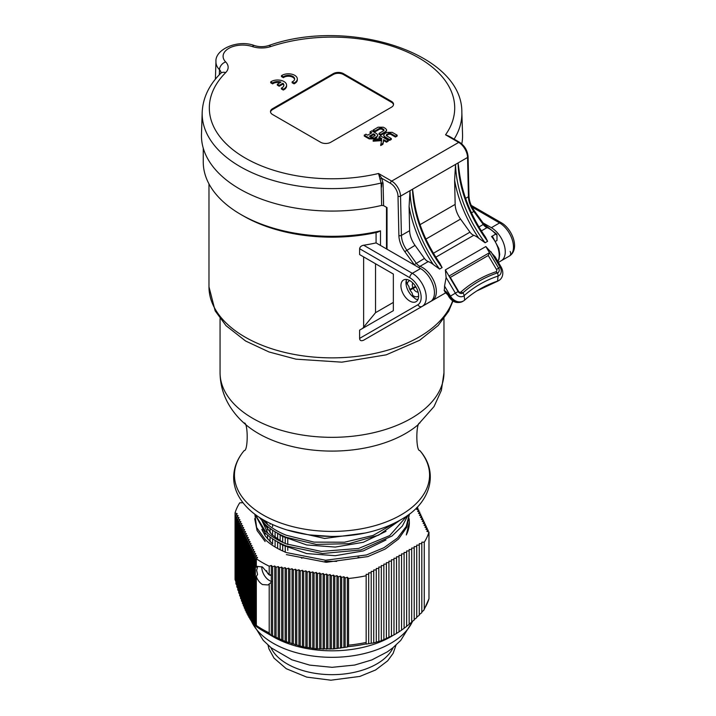 <?xml version="1.0" encoding="UTF-8"?>
<svg xmlns="http://www.w3.org/2000/svg" width="716" height="716" viewBox="0 0 716 716"><rect width="100%" height="100%" fill="white"/><g stroke="black" fill="none" stroke-linecap="round" stroke-linejoin="round"><path stroke-width="1.07" d="M309.527 534.906L331.365 536.445M254.69 518.688L257.071 530.529L265.126 541.538M286.382 554.596L326.219 562.311L367.8 556.601L385.244 549.029L398.597 538.969L406.849 527.164L409.337 514.491M282.435 542.146L271.767 534.583L263.309 522.42M262.208 521.185L267.936 533.348M276 540.938L282.426 545.028L306.681 553.575L335.249 555.697L363.263 550.926L385.96 539.98M265.385 521.015L267.936 524.712M275.982 532.301L282.39 536.365M282.435 536.391L306.699 544.948L335.276 547.069L363.307 542.289L386.005 531.326M286.606 529.867L324.652 538.459L365.258 533.017M409.364 522.707A77.355 44.66 0 0 1 406.285 534.959L409.373 522.098L409.167 518.787M254.887 514.5L256.614 527.45L265.135 539.488C270.585 544.697 277.665 549.047 286.382 552.555L325.529 560.243L366.556 554.945L383.973 547.704L397.505 537.993L406.196 526.52L409.355 514.106M255.272 514.553L265.126 530.86C270.585 536.06 277.674 540.41 286.382 543.918L321.215 551.409L358.6 548.447L389.701 535.586L407.18 515.699M254.851 514.24L265.126 532.901C270.585 538.101 277.674 542.451 286.382 545.968L322.388 553.522L360.801 549.969L392.001 536.015L402.311 526.099L408.156 515.001M262.316 519.261L265.135 522.224C270.576 527.432 277.665 531.782 286.391 535.282L314.047 542.119L344.494 542.218L373.009 535.47L395.151 522.841M259.38 517.426L265.126 524.273C270.585 529.473 277.674 533.823 286.391 537.331L316.257 544.402L348.934 543.677L378.594 535.165L399.94 520.299M415.889 286.964L410.089 290.061L415.772 286.776M409.785 280.618A8.941 5.164 -120 0 0 407.315 284.055L408.925 286.481A7.151 4.126 -120 0 0 409.776 289.416L415.522 286.355M410.089 290.061A7.151 4.126 -120 0 0 411.933 292.674L412.864 295.493A8.941 5.164 -120 0 0 418.636 295.95A12.521 7.232 -120 0 0 413.177 283.357A12.521 7.232 -120 0 0 403.529 280.001A12.521 7.232 -120 0 0 400.933 285.729A12.521 7.232 -120 0 0 406.402 298.33A12.521 7.232 -120 0 0 416.05 301.687A12.521 7.232 -120 0 0 418.636 295.95M261.796 529.33L265.359 536.105L271.91 543.346M410.832 289.622A7.509 4.341 60 0 1 410.563 289.067M414.242 297.775A12.521 7.232 60 0 1 405.99 282.811A12.521 7.232 60 0 1 406.59 279.464A4.475 2.578 60 0 0 407.001 283.411L407.315 284.055M431.238 301.078L412.631 311.916L430.37 301.678A19.672 11.358 60 0 0 433.386 285.908A19.672 11.358 60 0 0 420.534 268.572L412.318 273.324L363.665 245.23A123.045 71.036 0 0 0 376.079 242.903L376.079 232.548M376.079 242.903L420.534 268.572M510.15 251.486A3.58 2.918 -120 0 1 509.407 256.042L501.191 260.785A19.672 11.358 60 0 0 504.207 245.024A19.672 11.358 60 0 0 491.355 227.688L499.571 222.945A19.672 11.358 60 0 1 512.423 240.281A19.672 11.358 60 0 1 509.407 256.042L498.399 262.396M483.005 222.873L491.355 227.688M445.925 292.692L363.665 340.19C361.159 341.264 359.808 340.673 359.611 338.4L359.611 330.139L393.353 310.663L393.353 274.049L359.611 254.574L359.611 248.729C359.987 246.823 361.338 245.66 363.665 245.23M362.663 328.375L375.542 312.677L375.542 263.774M363.63 256.892L363.63 326.818M359.611 248.729L409.785 277.701A3.58 2.067 120 0 1 412.318 273.324A19.672 11.358 -120 0 1 425.17 290.651A19.672 11.358 -120 0 1 422.154 306.421L363.665 340.19L422.154 306.421A3.58 2.918 -120 0 1 417.84 304.783L359.611 338.4M393.353 302.403L375.542 312.677M203.255 148.131L203.255 161.977A128.764 74.339 0 0 0 240.961 214.549L243.494 216.008A125.193 72.28 0 0 0 377.735 232.181L380.491 230.847L380.491 245.454M240.961 214.549A128.764 74.339 0 0 0 380.491 230.847M492.805 237.452L491.543 236.522L495.714 234.114L496.985 235.045L496.985 240.504L495.776 241.203M459.216 171.124C462.053 193.75 470.815 215.758 485.511 237.13L487.614 241.31L485.09 242.769L478.807 238.258A19.672 11.358 -120 0 0 473.759 235.295A7.151 4.126 60 0 1 469.973 232.145L460.549 219.087A17.882 10.328 60 0 1 455.161 204.391L454.615 180.262L455.546 164.403L458.07 162.935L459.296 171.84M413.687 197.41C416.524 220.036 425.286 242.035 439.982 263.416L442.094 267.596L439.561 269.055L433.278 264.535A19.672 11.358 -120 0 0 428.231 261.582A7.151 4.126 60 0 1 424.445 258.431L415.02 245.364A17.882 10.328 60 0 1 409.633 230.677L409.096 206.548L410.017 190.68L412.55 189.221L413.767 198.117M445.334 292.334L444.153 290.472A19.672 11.358 -120 0 0 444.546 286.078L446.122 277.486L445.37 269.905L485.851 246.537L495.132 256.874L501.039 266.871L500.153 267.301L490.899 251.629M384.716 133.659L383.615 135.19L384.68 136.684L389.602 139.531L391.321 138.546L386.416 135.709L386.452 134.635L388.654 133.355L390.524 133.337L395.429 136.174L397.138 135.181L392.216 132.335L386.962 132.362L384.716 133.659M386.416 135.709L386.452 134.635L386.282 135.628M391.321 138.546L391.321 139.423L389.602 140.408L384.68 137.561L383.615 135.19M389.602 140.408L389.602 139.531M397.138 135.181L397.138 136.058L395.429 137.051L390.524 134.214L388.654 134.232L386.452 135.512M395.429 137.051L395.429 136.174M380.688 144.686L382.899 143.406L383.669 139.665L386.524 141.312L388.233 140.327L380.706 135.977L378.988 136.962L381.861 138.618L375.363 139.056L373.161 140.327L381.7 139.754L380.688 145.563L382.899 144.283L382.899 143.406M388.233 140.327L388.233 141.204L386.524 142.189L383.669 140.542L382.899 144.283M383.669 140.542L383.669 139.665M386.524 142.189L386.524 141.312M380.5 138.707L378.988 137.839L378.988 136.962M381.521 140.64L373.161 141.204L373.161 140.327M385.575 128.504L383.364 127.233L378.093 127.197L373.17 130.044L374.88 131.028L379.784 128.2L381.655 128.218L383.857 129.489L383.892 130.572L378.988 133.4L380.706 134.393L385.629 131.547L386.685 130.061L385.575 128.504M384.027 130.482L383.857 129.489L383.892 130.572M383.857 130.366L381.655 129.095L379.784 129.077L374.88 131.905L373.17 130.921L373.17 130.044M374.88 131.905L374.88 131.028M386.685 130.061L385.629 132.424L380.706 135.27L378.988 134.277L378.988 133.4M380.706 135.27L380.706 134.393M376.688 136.711L377.797 135.172L376.723 133.677L371.801 130.831L370.082 131.825L371.801 132.809L367.684 135.181L365.974 134.196L364.265 135.181L369.188 138.027L374.441 138.009L376.688 136.711L376.688 137.588L374.441 138.886L369.188 138.904L364.265 136.058L364.265 135.181M372.75 137.007L370.879 137.024L369.402 136.174L373.51 133.803L374.987 134.653L374.96 135.736L372.75 137.007M375.121 135.619L374.987 134.653L374.96 135.736M377.797 135.172L376.688 137.588M371.04 133.248L370.082 132.702L370.082 131.825M374.987 135.53L373.51 134.671L373.51 133.803M373.51 134.671L370.163 136.613M383.597 205.635L383.06 183.224L381.691 178.239L378.531 173.496L381.118 183.036L381.655 205.411L383.597 205.635L387.025 207.613L387.025 249.231L387.025 207.613M444.546 286.078L450.454 296.075A10.731 8.762 58.3 0 0 463.691 300.818A10.731 8.762 58.3 0 0 464.675 300.085A141.491 115.509 -121.7 0 1 477.706 290.383A141.491 115.509 -121.7 0 1 497.593 281.084A10.731 8.762 58.3 0 0 499.097 280.377A10.731 8.762 58.3 0 0 501.039 266.871M487.614 241.31A92.785 53.566 -120 0 1 458.07 162.935L467.557 157.466L468.434 196.73A17.882 10.328 -120 0 0 473.822 211.417L483.246 224.475L483.971 224.206L496.734 234.195L496.985 235.045M460.907 292.003A150.432 122.812 -121.7 0 1 495.902 271.803A1.79 1.459 58.3 0 0 496.474 269.431L488.249 255.505L450.31 277.414L458.535 291.331A1.79 1.459 58.3 0 0 460.907 292.003L462.894 292.862A148.642 121.344 -121.7 0 1 497.468 272.894A3.58 2.918 58.3 0 0 498.613 268.16L489.484 252.694L449.013 276.063L458.15 291.519A3.58 2.918 58.3 0 0 462.894 292.862M393.505 104.742A7.151 4.126 0 0 0 391.455 102.254L343.394 74.509A7.151 4.126 0 0 0 333.28 74.509L272.581 109.557A7.151 4.126 0 0 0 270.523 112.036M343.394 73.632L391.455 101.377A7.151 4.126 180 0 1 393.549 104.303A7.151 4.126 180 0 1 391.455 107.221L330.747 142.269A7.151 4.126 180 0 1 320.634 142.269L272.581 114.524A7.151 4.126 180 0 1 270.487 111.598A7.151 4.126 180 0 1 272.581 108.68L333.28 73.632A7.151 4.126 180 0 1 343.394 73.632L343.394 74.509M454.114 139.146A129.847 74.965 0 0 0 461.838 112.251L462.545 134.295A130.554 75.377 180 0 1 461.793 143.898M451.178 137.928L445.549 134.805L448.914 136.138L459.6 142.314A1.79 1.029 120 0 0 458.705 142.403A12.521 7.232 60 0 1 467.557 157.466A1.79 1.002 178.7 0 0 468.085 156.732L468.962 195.996A1.79 1.002 178.7 0 1 468.434 196.73L465.588 198.377M381.834 183.117L381.538 187.162L381.368 183.144L381.834 183.117L381.538 187.162M449.013 276.063L450.31 277.414M489.484 252.694L488.249 255.505M272.626 83.002A6.256 3.616 180 0 1 281.012 82.125L277.325 84.255L279.222 85.356L282.91 83.226A6.256 3.616 180 0 1 283.894 85.168A6.256 3.616 180 0 1 281.388 88.068L283.294 89.169A8.941 5.164 0 0 0 286.579 85.168A8.941 5.164 0 0 0 280.645 80.308A8.941 5.164 0 0 0 270.711 81.901L272.626 83.002L272.626 83.879L270.711 82.779L270.711 81.901M280.019 82.707A6.256 3.616 0 0 0 272.626 83.879M283.849 85.607A6.256 3.616 0 0 0 282.91 84.094L279.222 86.233L277.325 85.132L277.325 84.255M279.222 86.233L279.222 85.356M282.91 84.094L282.91 83.226M286.579 85.168L286.579 86.045A8.941 5.164 180 0 1 283.294 90.046L281.388 88.945L281.388 88.068M283.294 90.046L283.294 89.169M283.375 76.8A6.256 3.616 180 0 1 290.365 75.538A6.256 3.616 180 0 1 294.643 78.966A6.256 3.616 180 0 1 292.137 81.857L294.043 82.967A8.941 5.164 0 0 0 297.328 78.966A8.941 5.164 0 0 0 291.394 74.106A8.941 5.164 0 0 0 281.46 75.699L283.375 76.8L283.375 77.677L281.46 76.576L281.46 75.699M297.328 78.966L297.328 79.843A8.941 5.164 180 0 1 294.043 83.835L292.137 82.734L292.137 81.857M294.598 79.404A6.256 3.616 0 0 0 289.998 76.352A6.256 3.616 0 0 0 283.375 77.677M294.043 83.835L294.043 82.967M381.655 205.411A130.554 75.377 180 0 1 201.482 134.295L202.189 112.251A129.847 74.965 0 0 0 381.118 183.036A1.79 1.002 178.6 0 1 383.06 183.224M418.01 299.377A11.805 6.811 60 0 1 416.945 299.413A4.475 2.578 -120 0 1 413.177 296.138L412.864 295.493M269.198 574.733L271.328 575.002L271.328 582.242L268.017 584.954L262.459 584.551C259.729 582.833 257.679 580.175 256.319 576.577L257.554 574.393L256.641 570.366L257.554 566.947L256.319 567.224L257.286 566.365L262.459 567.027L269.198 574.733L269.198 566.186L271.328 565.479L271.328 575.002M271.588 581.419A10.731 6.193 60 0 1 269.395 580.524A10.731 6.193 60 0 1 261.832 566.687M266.674 570.715A3.938 2.273 -120 0 0 268.563 574.33A3.938 2.273 -120 0 0 271.373 575.19M236.02 582.01L235.054 579.62L235.054 512.933L237.184 513.64L235.922 514.902L238.115 515.636L236.844 516.898L239.037 517.632L237.775 518.894L239.967 519.628L238.696 520.89L240.889 521.624L239.627 522.886L241.811 523.611L240.549 524.882L242.742 525.607L241.48 526.878L243.664 527.602L242.402 528.864L244.595 529.598L243.324 530.86L245.516 531.594L244.254 532.856L246.447 533.59L245.176 534.852L247.369 535.586L246.107 536.848L248.291 537.582L247.029 538.844L249.222 539.569L247.96 540.84L250.144 541.565L248.882 542.835L251.074 543.56L249.812 544.822L251.996 545.556L250.734 546.818L252.927 547.552L251.656 548.814L253.849 549.548L252.587 550.81L254.78 551.544L253.509 552.806L255.701 553.54L254.44 554.802L256.623 555.527L255.361 556.797L257.554 557.522L256.319 558.757L256.319 567.224M255.361 556.797L255.361 625.82L256.579 626.652M256.319 558.757A98.361 56.788 0 0 0 269.198 566.186M262.459 530.117L262.459 530.986M264.992 524.139L264.992 526.09M264.992 532.776L264.992 535.568M267.524 526.421L267.524 529.938M267.524 535.049L267.524 538.924M270.048 523.423L270.048 524.255M270.048 528.417L270.048 532.892M270.048 537.045L270.048 541.627M272.581 524.595L272.581 526.69M272.581 530.189L272.581 535.326M272.581 538.817L272.581 543.954M275.105 531.782L275.105 537.403M275.105 540.419L275.105 546.031M277.638 533.465L277.638 539.229M277.638 542.102L277.638 547.856M280.171 535.085L280.171 540.84M280.171 543.721L280.171 549.476M282.695 536.535L282.695 542.289M282.695 545.171L282.695 550.926M285.228 537.841L285.228 543.444M285.228 546.478L285.228 552.233M287.751 539.023L287.751 544.455M287.751 547.659L287.751 550.291M242.232 502.775L242.232 501.737L242.232 502.775L239.77 502.775A98.361 56.788 0 0 0 235.054 512.933M271.328 565.479L272.599 566.741L274.783 566.016L276.054 567.278L278.238 566.544L279.509 567.815L281.692 567.081L282.963 568.343L285.147 567.618L286.418 568.88L288.602 568.155L289.873 569.417L292.056 568.683L293.327 569.954L295.511 569.22L296.782 570.482L298.966 569.757L300.237 571.019L302.421 570.285L303.691 571.556L305.884 570.822L307.146 572.084L309.339 571.359L310.601 572.621L312.794 571.896L314.055 573.158L316.248 572.424L317.51 573.695L319.703 572.961L320.965 574.223L323.158 573.498L324.42 574.76L326.612 574.035L327.874 575.297L330.067 574.563L331.329 575.834L333.522 575.1L334.784 576.362L336.976 575.637L338.238 576.899L340.431 576.165L341.693 577.436L343.886 576.702L345.148 577.964L347.341 577.239L348.567 578.465A98.361 56.788 0 0 0 366.162 575.745L366.162 574.33L368.686 574.33L368.686 572.863L371.219 572.863L371.219 571.404L373.743 571.404L373.743 569.945L376.276 569.945L376.276 568.486L378.809 568.486L378.809 567.027L381.333 567.027L381.333 565.568L383.865 565.568L383.865 564.101L386.389 564.101L386.389 562.642L388.922 562.642L388.922 561.183L391.455 561.183L391.455 559.724L393.979 559.724L393.979 558.265L396.512 558.265L396.512 556.806L399.036 556.806L399.036 555.347L401.569 555.347L401.569 553.88L404.101 553.88L404.101 552.421L406.625 552.421L406.625 550.962L409.158 550.962L409.158 549.503L411.682 549.503L411.682 548.044L414.215 548.044L414.215 546.585L416.739 546.585L416.739 545.118L419.272 545.118L419.272 543.659L421.805 543.659L421.805 542.2L424.266 542.2L424.266 608.895L423.872 610.184L421.805 611.983M421.805 543.659L421.805 612.681L419.272 614.597M419.272 545.118L419.272 615.232L416.739 617.111M416.739 546.585L416.739 617.675L414.215 619.528M414.215 548.044L414.215 620.029L411.682 621.837M411.682 549.503L411.682 622.276L409.158 624.048M409.158 550.962L409.158 624.415L406.625 626.151M406.625 552.421L406.625 626.455L404.101 628.138M404.101 553.88L404.101 628.371L401.569 630.008M401.569 555.347L401.569 630.178L399.036 631.772M399.036 556.806L399.036 631.87L396.512 633.409M396.512 558.265L396.512 633.454L393.979 634.922L381.333 640.748L373.743 642.887L366.162 644.105L366.162 575.745M348.567 578.465L348.567 645.161L347.341 647.022L333.522 648.902L316.248 648.848L302.421 646.718L285.147 641.42L270.165 634.627L269.198 632.881L269.198 583.934M256.319 576.577L256.319 625.444L256.883 626.947A97.313 56.188 0 0 0 263.202 630.975L273.208 636.748A83.163 48.017 0 0 0 392.654 635.656M360.103 557.612A83.163 48.017 0 0 0 358.063 557.209M303.602 557.675A83.163 48.017 0 0 0 301.49 558.14M273.208 636.748L263.202 630.975A97.313 56.188 0 0 0 270.165 634.627M255.361 625.569L254.44 624.907L254.44 554.802M254.44 624.594L253.509 623.904L253.509 552.806M253.509 623.52L252.587 622.795L252.587 550.81M252.587 622.338L251.656 621.586L251.656 548.814M251.656 621.049L250.734 620.28L250.734 546.818M250.734 619.662L249.812 618.857L249.812 544.822M249.812 618.15L248.882 617.317L248.882 542.835M248.882 616.53L247.96 615.67L247.96 540.84M247.96 614.793L247.029 613.916L247.029 538.844M247.029 612.95L246.107 612.037L246.107 536.848M246.107 610.972L245.176 610.041L245.176 534.852M245.176 608.886L244.254 607.929L244.254 532.856M244.254 606.685L243.324 605.7L243.324 530.86M243.324 604.367L242.402 603.355L242.402 528.864M242.402 601.923L241.48 600.903L241.48 526.878M241.48 599.382L240.549 598.334L240.549 524.882M240.549 596.723L239.627 595.658L239.627 522.886M239.627 593.958L238.696 592.875L238.696 520.89M238.696 591.085L237.775 589.993L237.775 518.894M237.775 588.113L236.844 587.013L236.844 516.898M236.844 585.044L235.922 583.934L235.922 514.902M424.266 542.2A98.361 56.788 0 0 0 428.974 532.042L426.843 531.335L428.105 530.073L425.922 529.339L427.184 528.077L424.991 527.343L426.262 526.081L424.069 525.347L425.331 524.085L423.138 523.36L424.409 522.089L422.216 521.364L423.478 520.093L421.294 519.368L422.556 518.107L420.364 517.373L421.626 516.111L419.442 515.377L420.704 514.115L418.511 513.381L419.782 512.119L417.589 511.385L418.851 510.123L416.658 509.398L417.929 508.127L416.667 507.707M263.202 630.975L256.883 626.947M419.782 512.119L419.782 513.802M420.704 514.115L420.704 515.797M421.626 516.111L421.626 517.793M422.556 518.107L422.556 519.789M423.478 520.093L423.478 521.785M424.409 522.089L424.409 523.781M425.331 524.085L425.331 525.777M426.262 526.081L426.262 527.764M427.184 528.077L427.184 529.759M428.105 530.073L428.105 531.755M423.872 610.184L428.974 598.737L428.974 532.042M416.998 507.367L416.998 507.823M417.929 508.127L417.929 509.819M418.851 510.123L418.851 511.806M310.601 572.621L310.601 647.81M309.339 571.359L309.339 648.025M307.146 572.084L307.146 647.273M305.884 570.822L305.884 647.425M303.691 571.556L303.691 646.629M302.421 570.285L302.421 646.718M300.237 571.019L300.237 645.859M298.966 569.757L298.966 645.886M296.782 570.482L296.782 644.973M295.511 569.22L295.511 644.937M293.327 569.954L293.327 643.979M292.056 568.683L292.056 643.872M289.873 569.417L289.873 642.87M288.602 568.155L288.602 642.7M286.418 568.88L286.418 641.652M285.147 567.618L285.147 641.42M282.963 568.343L282.963 640.337M281.692 567.081L281.692 640.023M279.509 567.815L279.509 638.914M278.238 566.544L278.238 638.538M276.054 567.278L276.054 637.383M274.783 566.016L274.783 636.945M272.599 566.741L272.599 635.763M271.328 582.242L271.328 635.262M345.148 577.964L345.148 646.995M343.886 576.702L343.886 647.631M341.693 577.436L341.693 647.541M340.431 576.165L340.431 648.159M338.238 576.899L338.238 647.998M336.976 575.637L336.976 648.58M334.784 576.362L334.784 648.356M333.522 575.1L333.522 648.902M331.329 575.834L331.329 648.607M330.067 574.563L330.067 649.117M327.874 575.297L327.874 648.75M326.612 574.035L326.612 649.215M324.42 574.76L324.42 648.785M323.158 573.498L323.158 649.215M320.965 574.223L320.965 648.714M319.703 572.961L319.703 649.09M317.51 573.695L317.51 648.526M316.248 572.424L316.248 648.848M314.055 573.158L314.055 648.231M312.794 571.896L312.794 648.499M347.341 577.239L347.341 647.022M391.455 561.183L391.455 636.255M388.922 562.642L388.922 637.482M386.389 564.101L386.389 638.591M383.865 565.568L383.865 639.594M381.333 567.027L381.333 640.48M378.809 568.486L378.809 641.259M376.276 569.945L376.276 641.93M373.743 571.404L373.743 642.503M371.219 572.863L371.219 642.977M368.686 574.33L368.686 643.353M393.979 559.724L393.979 634.913M336.681 561.38A83.163 48.017 0 0 0 324.715 561.487M251.218 620.683A83.163 48.017 0 0 0 273.208 643.263A83.163 48.017 0 0 0 354.008 655.614A83.163 48.017 0 0 0 412.595 621.193M409.633 230.677L401.416 235.421L400.53 196.157A12.521 7.232 -120 0 0 391.688 181.094A1.79 1.029 120 0 0 390.417 183.287L381.691 178.239L379.892 179.081M412.971 287.832A5.361 3.097 60 0 1 412.872 283.044M418.081 292.074A5.361 3.097 60 0 1 413.275 288.467M419.88 450.606A97.564 56.331 180 0 1 388.502 521.015A97.564 56.331 180 0 1 263.023 514.92A97.564 56.331 180 0 1 244.147 450.606M258.44 433.493A104.044 60.072 0 0 0 417.562 425.215L434.03 406.563L441.387 390.336L443.974 372.705A111.956 64.637 180 0 1 411.181 418.404A111.956 64.637 180 0 1 252.855 418.404A111.956 64.637 180 0 1 220.063 372.705C220.197 384.922 223.508 396.199 229.988 406.545C234.436 413.58 239.932 419.8 246.474 425.215A104.044 60.072 0 0 0 258.44 433.493M208.974 183.896L208.974 286.83A123.045 71.036 0 0 0 319.828 357.517A123.045 71.036 0 0 0 452.646 300.836M409.785 277.701A16.092 9.29 60 0 1 420.301 291.886A16.092 9.29 60 0 1 417.84 304.783M472.041 207.04L499.571 222.945A3.58 2.067 120 0 1 501.361 222.766L471.235 205.376M509.407 256.042L509.407 256.042C520.174 249.204 512.432 229.102 501.361 222.766M481.358 230.91L487.032 227.634A19.672 11.358 60 0 1 495.714 234.114M435.829 257.187L473.759 235.295M432.267 300.577A19.672 11.358 -120 0 0 434.773 283.241A19.672 11.358 -120 0 0 420.006 266.325L428.231 261.582M491.543 236.522A19.672 11.358 60 0 1 497.835 261.438M384.68 137.561L384.68 136.684M388.654 134.232L388.654 133.355M390.524 134.214L390.524 133.337M379.784 129.077L379.784 128.2M381.655 129.095L381.655 128.218M385.629 132.424L385.629 131.547M369.188 138.904L369.188 138.027M374.441 138.886L374.441 138.009M390.417 183.287A10.731 6.193 60 0 1 398.007 196.193L398.884 235.457A19.672 11.358 -120 0 0 404.809 251.62L414.233 264.678A8.941 5.164 -120 0 0 414.573 265.135M220.993 73.077L220.6 73.408A7.151 5.066 -135.1 0 1 225.674 72.62A18.589 10.731 0 0 0 225.683 61.934A7.151 5.066 135.2 0 0 219.481 69.676A11.438 6.605 180 0 1 220.993 72.925M446.122 277.486L455.376 293.148L449.03 296.979C452.745 302.358 457.336 303.817 462.813 301.364A10.731 8.762 -121.7 0 1 449.576 296.612L448.305 294.464L447.76 294.831L449.03 296.979M499.097 280.377L496.465 281.737A3.58 2.032 -108.5 0 0 496.707 281.621A141.491 115.509 58.3 0 0 477.268 290.66M448.305 294.464A7.151 4.126 -120 0 0 444.153 290.472M498.22 280.914A10.731 8.762 -121.7 0 1 496.707 281.621L497.593 281.084L498.023 276.072A6.623 5.406 58.3 0 0 500.153 267.301L498.622 268.151A3.589 2.927 -121.7 0 1 497.468 272.903A148.633 121.344 58.3 0 0 462.894 292.871A3.589 2.927 -121.7 0 1 458.142 291.528L445.37 269.905M485.09 242.769A92.785 53.566 60 0 1 455.546 164.403L412.55 189.221A92.785 53.566 -120 0 0 442.094 267.596M439.561 269.055A92.785 53.566 60 0 1 410.017 190.68L400.53 196.157A1.79 1.002 178.7 0 1 398.007 196.193M409.096 206.548A94.575 54.604 -120 0 0 433.278 264.535M455.161 204.391L420.059 224.654M469.973 232.145L433.413 253.249M419.03 267.703A1.79 1.199 -69.5 0 1 420.006 266.325A7.151 4.126 60 0 1 416.229 263.175L406.804 250.108A17.882 10.328 60 0 1 401.416 235.421A1.79 1.002 -1.3 0 1 398.884 235.457M424.445 258.431L414.233 264.678M404.809 251.62L415.02 245.364M425.922 239.072L460.549 219.087M454.615 180.262A94.575 54.604 -120 0 0 478.807 238.258M471.441 212.795L474.547 211.148L483.971 224.206M391.455 101.377L391.455 102.254M333.28 73.632L333.28 74.509M272.581 108.68L272.581 109.557M487.882 227.518A1.79 1.199 110.5 0 0 487.032 227.634A7.151 4.126 -120 0 1 483.246 224.475L478.941 226.963M225.683 61.934A19.502 11.259 180 0 1 228.816 48.366A19.502 11.259 180 0 1 252.309 46.558A7.151 2.9 -71.7 0 1 254.556 45.609C237.945 39.12 214.737 49.386 215.955 61.737A26.653 15.385 0 0 0 219.481 69.676L219.347 74.706M225.674 72.62A122.696 70.839 0 0 0 239.672 154.593A122.696 70.839 0 0 0 378.531 173.496L391.688 181.094L458.705 142.403L445.549 134.805A122.696 70.839 0 0 0 412.801 54.631A122.696 70.839 0 0 0 270.818 46.549A7.151 2.909 -108.4 0 0 268.563 45.6C347.627 17.112 462.634 52.733 461.838 112.251M485.851 246.537L498.622 268.151L496.474 269.431M495.902 271.803L497.468 272.894A4.296 2.434 -108.5 0 1 498.023 276.072A145.599 118.865 -121.7 0 0 464.156 295.619L464.675 300.085M458.142 291.528L455.376 293.148A6.623 5.406 58.3 0 0 464.156 295.619A4.296 2.452 -131.6 0 0 462.894 292.871M348.012 646.664A97.313 56.188 0 0 0 366.162 643.854M256.319 625.444A98.361 56.788 0 0 0 269.198 632.881M424.266 608.895A98.361 56.788 0 0 0 428.974 598.737M348.567 645.161A98.361 56.788 0 0 0 366.162 642.44M270.881 647.577A63.285 36.543 0 0 0 332.018 674.66A63.285 36.543 0 0 0 393.147 647.577M252.309 46.558A18.589 10.731 0 0 0 270.818 46.549M419.889 422.986C415.853 422.064 415.79 451.402 419.889 450.615L419.845 450.561C438.827 472.023 431.104 501.818 403.475 518.178C383.597 530.252 359.486 536.347 331.141 536.445C305.097 536.123 282.569 530.645 263.577 520.004C251.889 513.256 243.458 505.084 238.285 495.49C235.197 489.619 233.649 483.542 233.658 477.241C233.801 467.664 237.309 458.768 244.192 450.561L244.138 450.615C248.237 451.402 248.184 422.064 244.138 422.986M220.063 318.62L220.063 372.705M443.974 318.62L443.974 372.705M208.974 286.83L215.149 310.851L226.014 325.664L245.588 341.004L269.019 351.968L296.039 359.172L341.827 362.171L386.246 354.832L419.594 340.306L438.147 325.529L448.699 311.183L452.942 301.033M496.465 281.737L476.829 290.929M445.54 292.083L445.039 292.226L447.76 294.831M462.813 301.364L463.691 300.818M492.563 236.602L498.855 248.524L499.714 254.278L499.052 259.129L497.915 261.582M468.962 195.996C469.168 201.044 471.03 206.092 474.547 211.148M459.6 142.314C464.684 145.751 467.512 150.557 468.085 156.732M386.506 207.309L386.506 248.926M215.955 61.737L215.4 79.181M268.008 645.107L268.983 648.929L274.022 658.12L286.248 668.699L306.716 677.103L330.882 680.2L359.817 676.423L375.605 669.979L387.669 660.832L393.12 653.377L396.02 645.107M412.711 621.103L400.727 640.417L392.744 647.899L387.374 651.828L371.828 659.937L354.599 665.066L332.117 667.321L309.625 665.101L291.824 659.785L271.257 647.873L263.246 640.355L251.128 620.611M268.563 45.6C263.9 47.014 259.228 47.014 254.556 45.609M220.6 73.408C209 85.052 202.861 97.994 202.189 112.251"/></g></svg>
